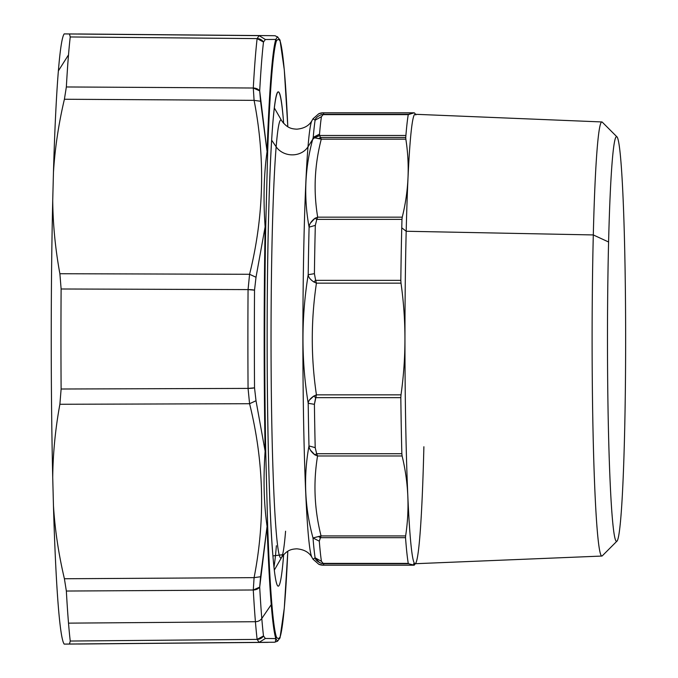 <?xml version="1.0" encoding="UTF-8"?>
<svg xmlns="http://www.w3.org/2000/svg" width="678" height="678" viewBox="0 0 678 678"><rect width="100%" height="100%" fill="white"/><g stroke="black" fill="none" stroke-linecap="round" stroke-linejoin="round"><path stroke-width="1.02" d="M64.215 33.908A305.532 13.713 90 0 0 58.376 70.868A305.532 13.713 90 0 0 53.452 172.382C54.96 148.202 58.613 123.828 64.402 99.251C58.613 123.828 54.96 148.202 53.452 172.382A305.532 13.713 -90 0 1 58.376 70.868L68.512 54.859A323.779 14.535 90 0 0 66.351 86.962L64.402 99.251L254.089 100.352L260.572 101.268L267.073 151.618A302.702 13.585 -90 0 1 275.802 39.426A302.702 13.585 90 0 0 267.073 151.618L259.691 90.886A7.365 5.729 -176.8 0 0 253.284 88.013L259.691 90.886A318.465 14.297 -90 0 1 263.488 42.036L257.123 38.604A7.365 6.856 6.6 0 1 263.488 42.036L265.369 39.51L259.123 35.637L265.369 39.51L275.802 39.426L265.369 39.51L263.488 42.036A318.465 14.297 90 0 0 259.691 90.886L260.572 101.268L254.089 100.352L64.402 99.251L66.351 86.962A323.779 14.535 -90 0 1 68.512 54.859A323.779 14.535 -90 0 1 70.241 36.959L257.123 38.604A322.152 14.458 90 0 0 253.284 88.013L66.351 86.962L253.284 88.013A322.152 14.458 -90 0 1 257.123 38.604L70.241 36.959A323.779 14.535 90 0 0 68.512 54.859L58.376 70.868A305.532 13.713 -90 0 1 63.885 34.392L64.164 33.9L69.478 33.976L70.241 36.959L69.478 33.976L259.123 35.637L257.123 38.604L259.123 35.637L64.224 33.9L268.132 35.637L64.224 33.9M78.521 33.976L268.174 35.637M277.607 36.849L277.539 36.807C273.183 35.553 278.989 35.79 268.157 35.637L268.157 35.637M254.089 100.352C265.445 158.381 263.945 216.358 249.58 274.285L248.063 289.591L61.122 288.989L59.884 273.726L249.58 274.285C263.945 216.367 265.445 158.381 254.089 100.352L253.284 88.013M64.224 644.1L259.123 642.363L257.123 639.396L259.123 642.363L69.478 644.024L70.241 641.041L257.123 639.396A322.152 14.458 -90 0 1 255.42 621.709L68.512 623.141A323.779 14.535 -90 0 1 66.351 591.038L253.284 589.987L254.089 577.648C265.445 519.611 263.945 461.633 249.58 403.715L256.013 400.749L254.53 387.841A318.465 14.297 -90 0 1 254.53 290.159L256.013 277.251L249.58 274.285L256.013 277.251L254.53 290.159L248.063 289.591A7.365 1.127 0.4 0 1 254.53 290.159A318.465 14.297 90 0 0 254.53 387.841A7.365 1.127 179.6 0 1 248.063 388.409L254.53 387.841L256.013 400.749L249.58 403.715C263.945 461.633 265.445 519.611 254.089 577.648L64.402 578.749L254.089 577.648L260.572 576.732L259.691 587.114L253.284 589.987A7.365 5.729 -3.2 0 0 259.691 587.114A318.465 14.297 90 0 0 261.801 618.48A7.365 6.458 175.3 0 1 255.42 621.709A322.152 14.458 90 0 0 257.123 639.396L70.241 641.041A323.779 14.535 -90 0 1 68.512 623.141L255.42 621.709A322.152 14.458 -90 0 1 253.284 589.987L66.351 591.038L64.402 578.749C58.613 554.172 54.96 529.798 53.452 505.619C54.96 529.798 58.613 554.172 64.402 578.749L66.351 591.038A323.779 14.535 90 0 0 68.512 623.141A323.779 14.535 90 0 0 70.241 641.041L69.478 644.024L64.164 644.1L63.885 643.608A305.532 13.713 -90 0 1 53.452 505.619L52.723 477.481C52.977 453.294 55.367 428.894 59.884 404.274L249.58 403.715L248.063 388.409L249.58 403.715L59.884 404.274L61.122 389.011L248.063 388.409A322.152 14.458 -90 0 1 248.063 289.591A322.152 14.458 90 0 0 248.063 388.409L61.122 389.011A323.779 14.535 -90 0 1 61.122 288.989L248.063 289.591L249.58 274.285L59.884 273.726C55.367 249.106 52.977 224.706 52.723 200.518C52.977 224.706 55.367 249.106 59.884 273.726L61.122 288.989A323.779 14.535 90 0 0 61.122 389.011L59.884 404.274C55.367 428.894 52.977 453.294 52.723 477.481A305.532 13.713 -90 0 1 52.723 200.518L53.452 172.382L52.723 200.518A305.532 13.713 90 0 0 52.723 477.481L53.452 505.619A305.532 13.713 90 0 0 64.215 644.092M259.123 642.363L65.681 644.1L268.157 642.363L259.123 642.363L265.369 638.49L259.123 642.363M78.529 644.024L274.675 642.219L277.539 641.193L275.802 638.574L275.438 641.252M263.488 635.964L265.369 638.49L275.802 638.574L265.369 638.49L263.488 635.964A7.365 6.856 173.4 0 1 257.123 639.396L263.488 635.964A318.465 14.297 -90 0 1 261.801 618.48A318.465 14.297 90 0 0 263.488 635.964M253.284 589.987A322.152 14.458 90 0 0 255.42 621.709A7.365 6.458 -4.7 0 0 261.801 618.48A318.465 14.297 -90 0 1 259.691 587.114L267.073 526.382A302.702 13.585 90 0 0 271.234 604.649L261.801 618.48L271.234 604.649A302.702 13.585 90 0 0 275.802 638.574A302.702 13.585 -90 0 1 271.234 604.649A302.702 13.585 -90 0 1 267.073 526.382L260.572 576.732L254.089 577.648M275.853 39.519L275.802 39.426A3.678 3.636 17.2 0 1 276.302 41.248A300.863 13.501 90 0 0 267.632 152.762A3.678 2.28 -178 0 0 267.073 151.618C263.861 174.424 263.208 199.485 265.132 226.799L256.013 277.251L265.132 226.799A302.702 13.585 90 0 0 265.132 451.201L256.013 400.749L265.132 451.201C263.217 478.583 263.861 503.635 267.073 526.382A3.678 2.28 -2 0 0 267.632 525.238A300.863 13.501 90 0 0 271.768 603.03A300.863 13.501 90 0 0 276.302 636.752C277.599 639.032 278.887 639.032 280.175 636.752A300.863 13.501 90 0 0 287.811 551.239A300.863 13.501 -90 0 1 280.175 636.752L279.692 638.574M279.692 39.426L280.175 41.248C278.887 38.968 277.59 38.968 276.302 41.248L276.302 41.146M275.802 39.426L277.497 36.782L280.014 40.155A3.678 3.636 -17.2 0 1 280.175 41.248A300.863 13.501 -90 0 1 284.709 74.97A300.863 13.501 90 0 0 280.175 41.248C278.887 38.968 277.59 38.968 276.302 41.248A300.863 13.501 -90 0 0 267.632 152.762L265.7 227.486A300.863 13.501 90 0 0 265.7 450.514L267.632 525.238L267.073 526.382C263.861 503.635 263.217 478.583 265.132 451.201L265.7 450.514A3.678 1.364 179 0 1 265.132 451.201A302.702 13.585 -90 0 1 265.132 226.799A3.678 1.364 1 0 1 265.7 227.486L265.132 226.799C263.208 199.485 263.861 174.424 267.073 151.618L267.632 152.762L265.7 227.486L265.132 226.799M287.811 126.761A300.863 13.501 90 0 0 284.709 74.97A300.863 13.501 -90 0 1 287.811 126.761L284.294 69.885L280.014 40.155M280.014 637.854A3.678 3.636 -162.8 0 0 280.014 637.845A3.678 3.636 -162.8 0 0 280.175 636.752C278.887 639.032 277.599 639.032 276.302 636.752L276.302 636.752A3.678 3.636 162.8 0 1 275.802 638.574M276.302 636.752A300.863 13.501 -90 0 1 271.768 603.03A300.863 13.501 -90 0 1 267.632 525.238L265.7 450.514A300.863 13.501 -90 0 1 265.7 227.486M272.92 555.901L283.667 554.587A247.156 11.094 -90 0 1 277.743 585.911A247.156 11.094 -90 0 1 272.92 555.901A247.156 11.094 -90 0 1 267.429 283.251A247.156 11.094 -90 0 1 277.743 92.089A247.156 11.094 -90 0 1 283.557 122.099C278.582 58.062 271.624 99.734 268.759 210.655C265.437 325.152 267.471 493.872 272.92 555.901M283.667 123.413L283.557 122.099L282.972 122.599L283.557 122.099A247.156 11.094 -90 0 1 283.667 123.413M601.869 556.053L415.055 563.723A224.723 10.085 -90 0 1 406.19 231.257L593.301 234.935L406.19 231.257A224.723 10.085 -90 0 1 415.055 114.277L601.869 121.947A217.053 9.738 90 0 0 593.301 234.935A217.053 9.738 90 0 0 601.869 556.053A217.053 9.738 90 0 0 602.293 555.833A217.053 9.738 -90 0 1 593.589 453.904A217.053 9.738 -90 0 1 593.301 234.935L608.59 241.995A202.332 9.077 -90 0 1 620.912 161.44A202.332 9.077 -90 0 1 624.531 436.005A202.332 9.077 -90 0 1 612.209 516.56A202.332 9.077 -90 0 1 608.59 241.995L593.301 234.935A217.053 9.738 -90 0 1 602.284 122.167L616.972 136.871A202.332 9.077 90 0 0 608.59 241.995A202.332 9.077 90 0 0 608.852 446.107A202.332 9.077 90 0 0 616.972 541.129A202.332 9.077 90 0 0 624.531 436.005A202.332 9.077 90 0 0 616.972 136.871M318.711 564.24A11.043 11.018 -66.4 0 0 323.211 565.198L323.236 565.198A11.043 0.492 -90 0 1 323.228 565.198A11.043 0.492 -90 0 1 323.211 565.198L414.173 565.198L408.537 563.732L323.999 563.732L408.266 563.384A231.91 10.407 -90 0 1 405.529 537.671L320.347 537.671L321.05 535.925L405.622 535.925L405.529 537.671L405.622 535.925C409.707 509.271 408.537 482.626 402.122 455.98L317.55 455.98L316.668 453.726L401.851 453.726L402.122 455.98L401.851 453.726A231.91 10.407 -90 0 1 400.825 397.647L315.643 397.647L316.431 394.85L401.003 394.85L400.825 397.647L401.003 394.85C406.258 357.62 406.258 320.38 401.003 283.15L316.431 283.15L315.643 280.353L400.825 280.353L401.003 283.15L400.825 280.353A231.91 10.407 -90 0 1 401.757 227.816A231.91 10.407 -90 0 1 401.978 219.367L316.804 219.367L317.685 217.163L402.249 217.163L401.978 219.367L402.249 217.163C408.698 191.154 409.893 165.152 405.842 139.151L321.27 139.151L320.567 137.456L405.749 137.456L405.842 139.151L405.749 137.456A231.91 10.407 -90 0 1 405.902 135.481A231.91 10.407 -90 0 1 408.266 114.616L323.999 114.268L408.266 114.616L414.173 112.802L323.211 112.802A11.043 0.492 -90 0 1 323.228 112.802A11.043 0.492 -90 0 1 323.236 112.802L414.199 112.802L408.537 114.268L323.999 114.268L323.211 112.802A11.043 11.018 -113.6 0 0 318.762 113.743M323.999 563.732L323.211 565.198L414.19 565.198L323.211 565.198L323.999 563.732L321.567 563.418L323.16 563.384L408.537 563.732L414.173 565.198L413.572 563.732M414.199 112.802L414.843 113.26L414.199 112.802L323.211 112.802L323.999 114.268L323.16 114.616L408.266 114.616A231.91 10.407 90 0 0 405.902 135.481A231.91 10.407 90 0 0 405.749 137.456L320.567 137.456L319.55 135.481L405.902 135.481L319.55 135.481L319.524 134.117A231.91 10.407 -90 0 1 321.431 116.684L323.16 114.616L321.431 116.684L315.109 120.209C315.406 118.125 317.558 116.252 321.567 114.582L323.999 114.268L321.567 114.582C317.558 116.252 315.406 118.125 315.109 120.209L321.431 116.684A231.91 10.407 90 0 0 319.524 134.117L319.575 135.642L321.27 139.151L405.842 139.151C409.893 165.152 408.698 191.154 402.249 217.163L317.685 217.163C313.338 191.154 314.541 165.152 321.27 139.151L318.677 138.566L320.567 137.456L318.677 138.566L314.49 137.787L319.575 135.642M415.055 114.277A224.723 10.085 90 0 0 406.19 231.257L401.757 227.816L406.19 231.257A224.723 10.085 90 0 0 406.571 461.091A224.723 10.085 90 0 0 415.826 563.045A224.723 10.085 90 0 0 423.886 446.743M415.826 563.045L414.199 565.198M405.529 537.671A231.91 10.407 90 0 0 408.266 563.384L323.16 563.384L321.431 561.316A231.91 10.407 -90 0 1 319.296 541.163L320.347 537.671L405.529 537.671M321.567 563.418C317.558 561.748 315.414 559.875 315.109 557.791L321.431 561.316L323.16 563.384L321.525 563.41M310.575 450.285L314.88 454.862C311.177 451.98 309.21 449.005 308.982 445.921L315.202 447.65L316.668 453.726L315.202 447.65A231.91 10.407 -90 0 1 314.414 404.325L315.643 397.647L400.825 397.647A231.91 10.407 90 0 0 401.851 453.726L316.668 453.726L314.88 454.862L317.55 455.98L402.122 455.98C408.537 482.626 409.707 509.271 405.622 535.925L321.05 535.925C314.346 509.271 313.185 482.626 317.55 455.98L314.88 454.862L316.668 453.726L317.55 455.98C313.185 482.626 314.346 509.271 321.05 535.925L319.296 541.163L313.007 537.951L318.457 536.535L320.347 537.671L318.457 536.535L321.05 535.925L313.007 537.951L319.296 541.163A231.91 10.407 90 0 0 321.431 561.316L315.109 557.791L319.618 562.698M309.1 227.164C303.634 197.62 304.829 168.373 312.677 139.405C304.829 168.373 303.634 197.629 309.1 227.164A228.232 10.246 90 0 0 308.202 274.709A228.232 10.246 -90 0 1 309.1 227.164L315.321 225.367L309.1 227.164C309.329 224.096 311.304 221.121 315.007 218.257L316.804 219.367L315.321 225.367A231.91 10.407 90 0 0 314.414 273.675A231.91 10.407 -90 0 1 315.321 225.367L316.804 219.367L401.978 219.367A231.91 10.407 90 0 0 401.757 227.816A231.91 10.407 90 0 0 400.825 280.353L315.643 280.353L314.414 273.675L308.202 274.709C301.227 317.567 301.227 360.433 308.202 403.291L314.414 404.325A231.91 10.407 90 0 0 315.202 447.65L308.982 445.921C303.354 476.804 304.693 507.483 313.007 537.951A228.232 10.246 90 0 0 315.109 557.791L313.024 559.223L315.109 557.791A228.232 10.246 -90 0 1 313.007 537.951C304.693 507.483 303.354 476.804 308.982 445.921A228.232 10.246 -90 0 1 308.202 403.291C301.227 360.433 301.227 317.567 308.202 274.709C308.329 277.073 310.202 279.489 313.804 281.946C310.202 279.489 308.329 277.073 308.202 274.709L314.414 273.675L315.643 280.353L313.804 281.946L316.431 283.15L401.003 283.15C406.258 320.38 406.258 357.62 401.003 394.85L316.431 394.85C310.897 357.62 310.897 320.38 316.431 283.15L313.804 281.946L315.643 280.353L316.431 283.15C310.897 320.38 310.897 357.62 316.431 394.85L314.414 404.325L308.202 403.291C308.329 400.927 310.202 398.511 313.804 396.054L315.643 397.647L313.804 396.054L316.431 394.85L313.804 396.054L309.651 399.859M316.804 219.367L315.007 218.257L317.685 217.163L316.804 219.367M314.49 137.787L312.677 139.405L314.304 137.736L319.55 135.481L314.304 137.736L313.228 137.371L319.524 134.117L313.228 137.371A228.232 10.246 -90 0 1 315.109 120.209L313.024 118.777L315.109 120.209A228.232 10.246 90 0 0 313.228 137.371L315.473 138.032M323.211 565.198L318.736 564.249M316.651 138.261L321.27 139.151C314.541 165.152 313.338 191.154 317.685 217.163L315.007 218.257L310.702 222.816M274.31 107.887L281.641 120.642C287.252 128.303 291.693 128.854 296.795 129.176C304.075 128.532 309.126 125.684 311.956 120.642A219.028 9.831 90 0 0 311.956 120.642A219.028 9.831 90 0 0 308.007 146.787A18.408 16.136 4.7 0 1 276.158 146.787A219.028 9.831 90 0 0 271.446 401.41A219.028 9.831 90 0 0 281.641 557.358A219.028 9.831 -90 0 1 271.446 401.41A219.028 9.831 -90 0 1 276.158 146.787A219.028 9.831 -90 0 1 281.641 120.642A219.028 9.831 90 0 0 276.158 146.787L271.649 140.168L276.158 146.787A18.408 16.136 -175.3 0 0 308.007 146.787L312.677 139.405L308.007 146.787A219.028 9.831 90 0 0 303.108 384.884A219.028 9.831 90 0 0 311.956 557.358A219.028 9.831 -90 0 1 303.108 384.884A219.028 9.831 -90 0 1 308.007 146.787A219.028 9.831 -90 0 1 311.956 120.642L313.024 118.777L318.813 113.718L323.211 112.802M312.677 139.405L313.228 137.371L312.677 139.405M273.963 567.088A235.588 10.577 90 0 0 276.387 545.748M308.202 403.291A228.232 10.246 90 0 0 308.982 445.921M323.228 565.198L318.813 564.282L313.024 559.223L311.956 557.358C309.126 552.316 304.075 549.468 296.795 548.824C291.693 549.146 287.252 549.697 281.641 557.358A219.028 9.831 90 0 0 285.582 531.213M277.556 641.185L280.014 637.845L284.294 608.115L287.819 551.239M616.972 541.129L602.284 555.833M414.843 113.26L415.826 114.955M323.228 112.802L318.846 113.709M274.31 570.113L281.641 557.358"/></g></svg>
